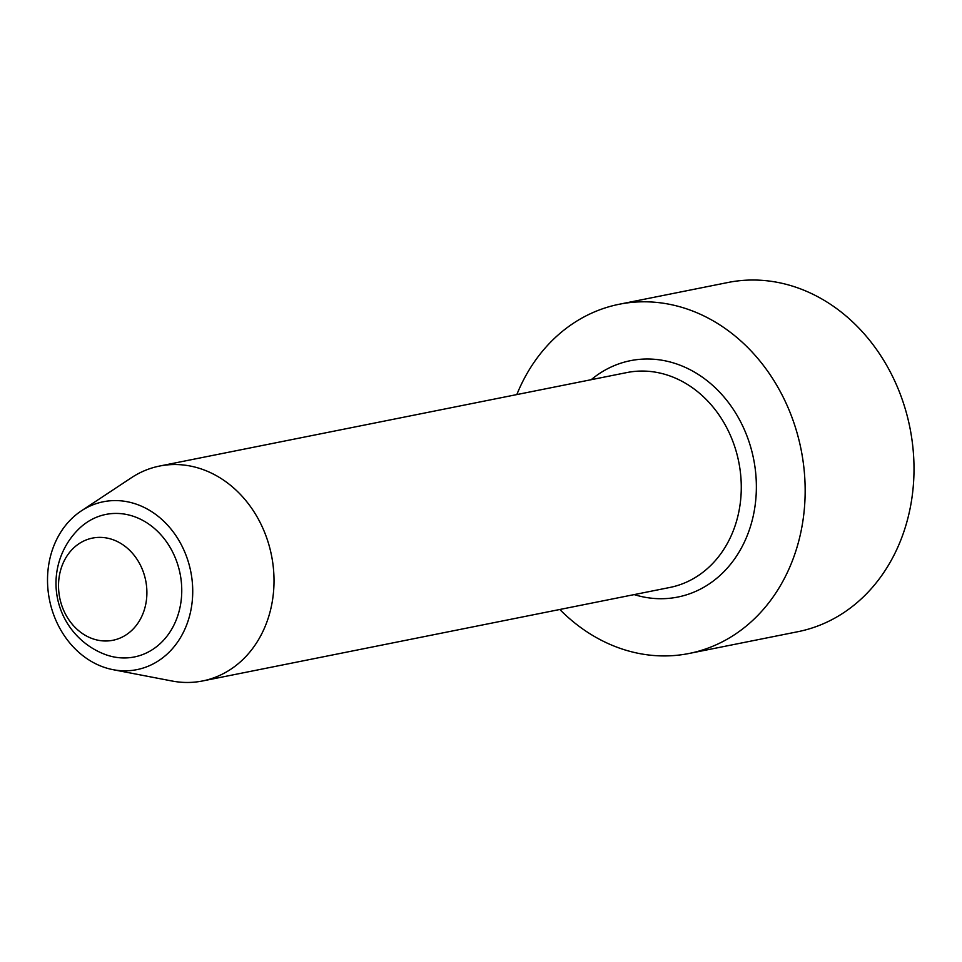 <?xml version="1.0" encoding="UTF-8"?>
<svg xmlns="http://www.w3.org/2000/svg" width="962" height="962" viewBox="0 0 962 962"><rect width="100%" height="100%" fill="white"/><g stroke="black" fill="none" stroke-linecap="round" stroke-linejoin="round"><path stroke-width="1.44" d="M101.359 652.909A72.667 61.147 -101.3 0 0 103.547 653.847A72.667 61.147 -101.3 0 0 180.086 573.701A72.667 61.147 -101.3 0 0 78.595 529.172A76.106 76.106 0 0 0 103.547 653.847M89.25 637.373A52.104 43.843 -101.3 0 0 145.887 581.565A52.104 43.843 -101.3 0 0 72.98 548.617A52.104 43.843 -101.3 0 0 89.25 637.373M516.822 394.576A178.066 149.844 78.7 0 1 619.203 304.257A178.066 149.844 78.7 0 1 801.069 449.458A178.066 149.844 78.7 0 1 689.069 653.475A178.066 149.844 78.7 0 1 608.152 643.554A178.066 149.844 78.7 0 1 559.812 609.487M619.203 304.257L728.042 282.479A178.066 149.844 78.7 0 1 808.958 292.388A178.066 149.844 78.7 0 1 913.9 475.577A178.066 149.844 78.7 0 1 797.907 631.697L689.069 653.475M113.083 669.684L172.054 681.012A109.584 92.208 -101.3 0 0 202.573 680.964A109.584 92.208 -101.3 0 0 273.954 584.884A109.584 92.208 -101.3 0 0 209.367 472.15A109.584 92.208 -101.3 0 0 159.572 466.053A109.584 92.208 -101.3 0 0 131.397 477.741L81.313 510.894A85.606 72.042 -101.3 0 0 48.1 590.86A85.606 72.042 -101.3 0 0 98.016 664.874A85.606 72.042 -101.3 0 0 113.083 669.684A85.606 72.042 -101.3 0 0 190.765 571.572A85.606 72.042 -101.3 0 0 81.313 510.894M159.572 466.053L626.827 372.571A109.584 92.208 78.7 0 1 676.623 378.667A109.584 92.208 78.7 0 1 741.209 491.402A109.584 92.208 78.7 0 1 669.829 587.469L202.573 680.964M591.197 379.701A120.539 101.431 78.7 0 1 685.257 367.376A120.539 101.431 78.7 0 1 753.126 516.498A120.539 101.431 78.7 0 1 634.198 594.6"/></g></svg>
